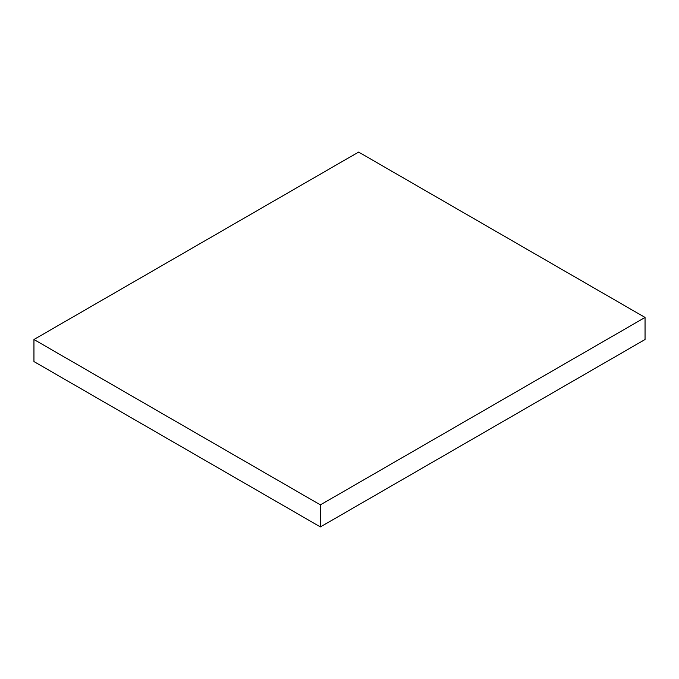 <?xml version="1.0" encoding="UTF-8"?>
<svg xmlns="http://www.w3.org/2000/svg" width="679" height="679" viewBox="0 0 679 679"><rect width="100%" height="100%" fill="white"/><g stroke="black" fill="none" stroke-linecap="round" stroke-linejoin="round"><path stroke-width="1.02" d="M33.95 361.551L320.403 526.929L320.403 504.879L33.95 339.5L33.95 361.551M320.403 504.879L645.05 317.449L645.05 339.5L320.403 526.929M645.05 317.449L358.597 152.071L33.95 339.5"/></g></svg>
